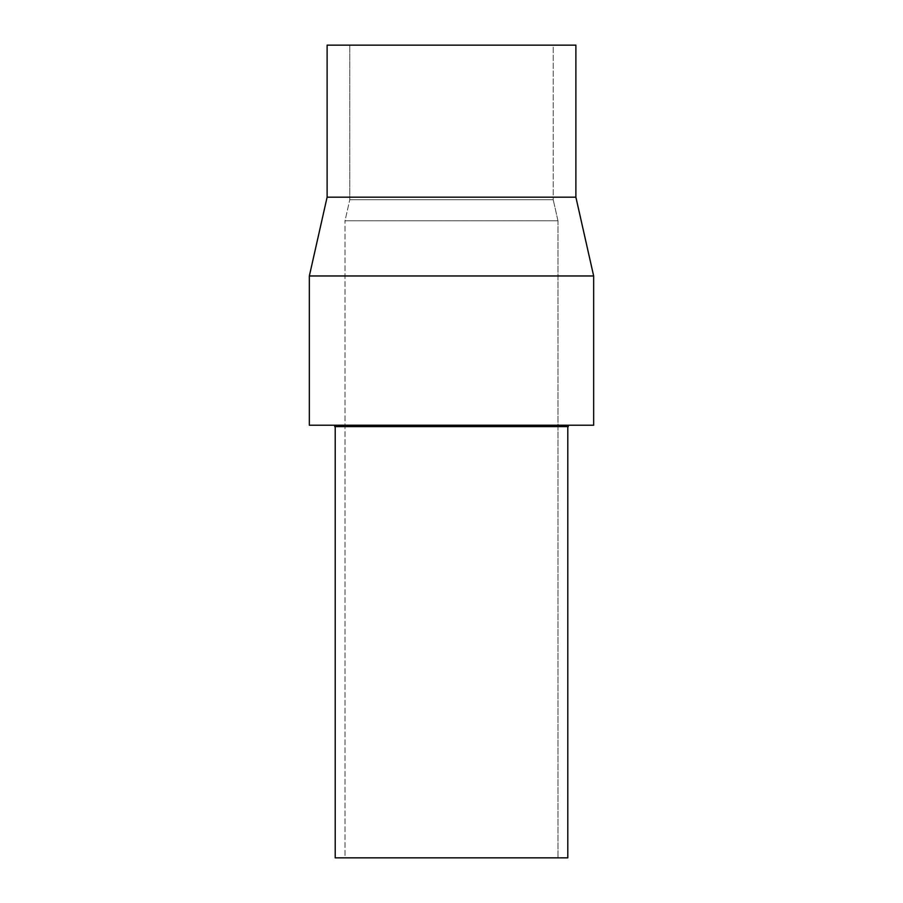 <?xml version="1.0" encoding="UTF-8"?>
<svg xmlns="http://www.w3.org/2000/svg" width="903" height="903" viewBox="0 0 903 903"><rect width="100%" height="100%" fill="white"/><g stroke="black" fill="none" stroke-linecap="round" stroke-linejoin="round"><path stroke-width="0.68" stroke-dasharray="4.51 3.39" d="M567.795 426.622L334.708 426.622L567.795 426.622M568.292 425.234L309.345 425.234L568.292 425.234M349.777 45.15L553.223 45.15L553.223 199.71L349.777 199.71L349.777 45.15L349.777 199.71L553.223 199.71L557.975 220.795L345.025 220.795L349.777 199.71L345.025 220.795L557.975 220.795L557.975 857.85L345.025 857.85L345.025 220.795L345.025 857.85L451.5 857.85L335.205 857.85L567.795 857.85L345.025 857.85L557.975 857.85L557.975 220.795L345.025 220.795L557.975 220.795L553.223 199.71L349.777 199.71L553.223 199.71L553.223 45.15L349.777 45.15M327.112 45.15L575.888 45.15L327.112 45.15M553.223 45.15L350.262 45.15L553.223 45.15M575.888 197.181L327.112 197.181L575.888 197.181M593.655 275.968L309.345 275.968L593.655 275.968"/><path stroke-width="1.35" d="M567.795 857.85L567.795 426.622L567.795 857.85L335.205 857.85L567.795 857.85M335.205 426.622L335.205 857.85L335.205 426.622M568.292 426.622L568.292 425.234L568.292 426.622L334.708 426.622L334.708 425.234L334.708 426.622L568.292 426.622M593.655 425.234L593.655 275.968L309.345 275.968L309.345 425.234L593.655 425.234L593.655 275.968L575.888 197.181L327.112 197.181L309.345 275.968L593.655 275.968L575.888 197.181L575.888 45.15L327.112 45.15L327.112 197.181L575.888 197.181L575.888 45.15L327.112 45.15L327.112 197.181L309.345 275.968L309.345 425.234L593.655 425.234"/></g></svg>
